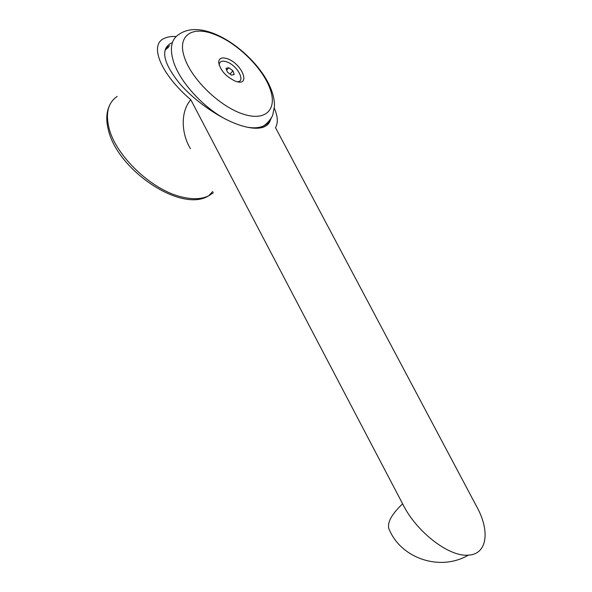 <?xml version="1.0" encoding="UTF-8"?>
<svg xmlns="http://www.w3.org/2000/svg" width="592" height="592" viewBox="0 0 592 592"><rect width="100%" height="100%" fill="white"/><g stroke="black" fill="none" stroke-linecap="round" stroke-linejoin="round"><path stroke-width="0.89" d="M274.325 108.225C277.84 116.387 278.233 122.855 275.487 127.628L476.345 505.975C490.235 530.432 487.593 554.297 468.376 555.126C440.722 571.384 402.789 558.996 390.017 531.253C385.94 524.793 390.143 515.647 402.619 503.822L190.816 99.752C179.702 112.413 181.885 134.917 190.439 148.673M270.411 119.843C269.501 123.277 267.229 125.689 263.588 127.08C258.112 129.071 250.409 128.508 240.478 125.393C220.446 119.007 194.502 101.121 179.043 82.799C163.459 62.974 160.565 49.891 170.363 43.556L172.139 42.816M165.656 48.218L169.808 45.665M184.46 57.409C191.416 79.224 219.928 106.678 243.068 114.078C266.319 121.804 277.863 108.824 269.767 88.075C262.263 67.525 236.97 42.809 214.718 34.484C192.245 25.352 176.823 35.357 184.46 57.409M164.939 50.165L168.476 47.301M227.439 58.771C222.03 56.995 219.107 58.097 218.663 62.093C220.098 70.137 225.707 76.523 235.512 81.252L236.578 81.592C251.023 86.032 241.81 63.566 227.439 58.771M219.21 65.29L219.195 64.728C219.573 61.302 222.074 60.347 226.714 61.857C237.274 65.32 246.161 81.866 237.288 81.77M227.343 72.032L226.026 68.317L228.808 67.725L232.9 70.811L234.232 74.511L231.465 75.14L227.343 72.032M226.677 70.159L228.808 67.725M230.036 74.059L232.9 70.811M468.376 555.126C449.032 557.205 415.947 531.483 402.619 503.822M190.816 99.752C160.684 74.081 149.036 45.014 163.954 38.524C167.129 36.926 171.192 36.26 176.135 36.534M117.179 96.429C108.121 102.601 105.398 113.139 109.017 128.035C115.714 155.97 151.989 190.187 181.603 196.921C192.548 199.6 201.532 199.26 208.554 195.9L213.409 192.696M247.123 127.191C253.665 128.301 259.081 127.916 263.388 126.029C269.086 122.411 272.779 115.647 272.742 114.974L274.451 106.36C274.577 101.084 273.504 95.49 271.217 89.584C258.563 55.892 205.89 15.732 179.11 34.277C171.369 39.065 169.475 48.093 173.426 61.383C179.568 81.489 202.782 107.152 225.818 119.295M261.901 127.606L263.388 126.029C267.214 124.313 269.885 121.567 271.41 117.801M108.491 130.381C117.823 170.126 180.886 213.039 208.554 195.9L212.78 191.482M219.195 64.728L218.663 62.093M108.373 129.944C105.953 120.553 106.308 112.45 109.453 105.62"/></g></svg>
